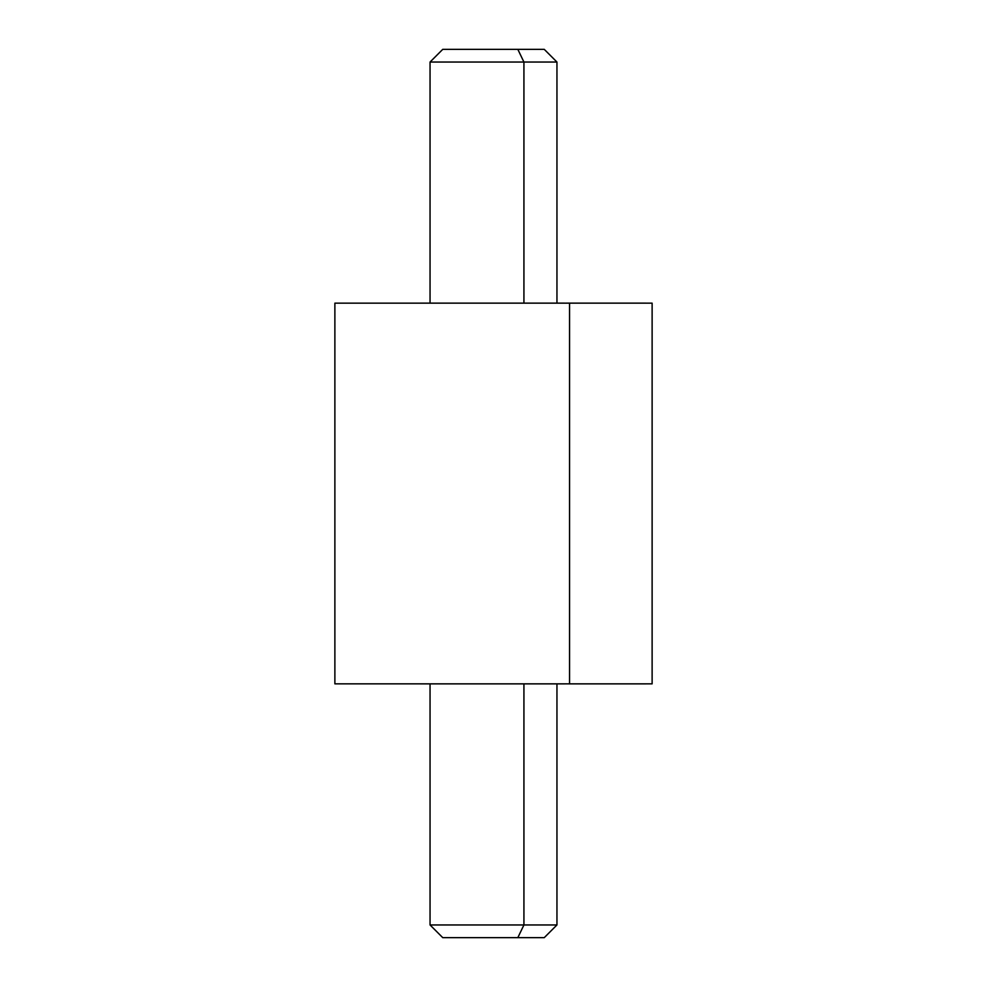 <?xml version="1.0" encoding="UTF-8"?>
<svg xmlns="http://www.w3.org/2000/svg" width="987" height="987" viewBox="0 0 987 987"><rect width="100%" height="100%" fill="white"/><g stroke="black" fill="none" stroke-linecap="round" stroke-linejoin="round"><path stroke-width="1.48" d="M652.123 683.855L569.548 683.855L569.548 303.145L652.123 303.145L652.123 683.855M569.548 303.145L569.548 683.855L334.877 683.855L334.877 303.145L569.548 303.145L420.499 303.12M420.499 683.88L569.548 683.855M469.17 937.65L517.83 937.65L523.924 924.955L517.83 937.65L544.256 937.65L556.952 924.955L523.924 924.955L523.924 683.88L523.924 924.955L430.048 924.955L556.952 924.955L556.952 683.88M517.83 937.65L442.744 937.65L430.048 924.955L430.048 683.88M566.501 683.855L645.782 683.88M556.952 303.12L556.952 62.045L523.924 62.045L517.83 49.35L544.256 49.35L556.952 62.045L430.048 62.045L523.924 62.045L523.924 303.12L523.924 62.045L517.83 49.35L469.17 49.35M430.048 303.12L430.048 62.045L442.744 49.35L517.83 49.35M566.501 303.12L645.782 303.12"/></g></svg>
